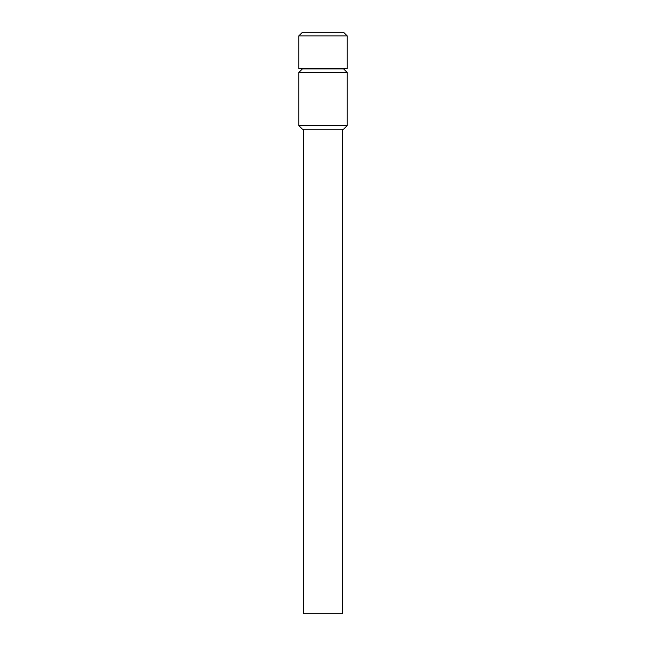 <?xml version="1.0" encoding="UTF-8"?>
<svg xmlns="http://www.w3.org/2000/svg" width="646" height="646" viewBox="0 0 646 646"><rect width="100%" height="100%" fill="white"/><g stroke="black" fill="none" stroke-linecap="round" stroke-linejoin="round"><path stroke-width="0.97" d="M323 68.638L298.775 68.638L298.775 35.934L347.225 35.934L347.225 68.638L323 68.638M298.775 35.934L302.409 32.3L343.591 32.3L347.225 35.934M342.38 129.2L342.38 613.7L303.62 613.7L303.62 129.2M323 129.2L302.409 129.2L298.775 125.566L347.225 125.566L343.591 129.2L323 129.2M298.775 72.513L302.409 68.88L343.591 68.88L347.225 72.513L298.775 72.513L298.775 125.566M347.225 72.513L347.225 125.566"/></g></svg>
